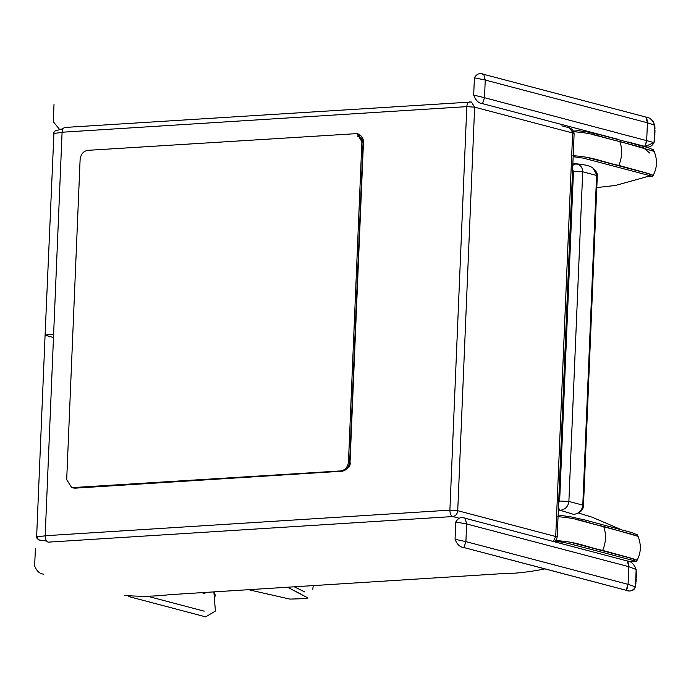 <?xml version="1.0" encoding="UTF-8"?>
<svg xmlns="http://www.w3.org/2000/svg" width="691" height="691" viewBox="0 0 691 691"><rect width="100%" height="100%" fill="white"/><g stroke="black" fill="none" stroke-linecap="round" stroke-linejoin="round"><path stroke-width="1.04" d="M459.126 518.207L452.847 516.548L48.12 542.159C46.219 541.295 45.235 539.161 45.174 535.75L62.086 132.231C62.432 128.932 63.572 127.351 65.498 127.507M62.086 132.231L466.805 106.63L474.639 107.165L572.632 132.983L555.719 536.51L557.214 536.803L574.091 134.279C574.117 131.281 572.554 129.131 569.419 127.826L574.091 134.279M45.174 535.75L449.893 510.148L457.727 510.692L474.639 107.165L471.426 102.018L64.911 127.446M470.226 101.897C468.291 101.75 467.151 103.322 466.805 106.63L449.893 510.148C449.953 513.56 450.938 515.693 452.847 516.548C455.663 516.022 457.287 514.069 457.727 510.692L555.719 536.51L553.223 541.459M558.648 502.772L559.641 501.027L568.883 501.441L582.703 171.774L573.461 171.351L572.606 169.71M80.113 159.5L66.699 479.589L71.717 487.647L340.853 470.917C345.258 470.087 347.798 467.038 348.48 461.761L361.894 141.672L356.876 133.613L87.74 150.344C83.335 151.174 80.795 154.231 80.113 159.5M43.481 574.135L43.498 574.161C39.62 573.798 36.666 571.051 34.636 565.912L35.405 548.628M204.951 593.103L205.02 592.455L204.925 593.5L201.72 592.662M128.396 596.454L205.685 616.864L215.411 611.06L213.882 591.893L215.739 596.134M627.342 560.988L465.173 518.259C461.381 516.531 458.263 517.792 455.792 522.016L466.65 523.959L465.155 518.241M464.62 518.12L463.86 517.956M545.018 568.857L626.089 590.269L628.076 584.344L465.898 541.614L466.641 523.959L455.792 522.016L455.058 539.308C457.053 544.456 460.007 547.203 463.929 547.557L465.915 541.614L463.911 547.548L545.018 568.857C529.556 572.053 514.545 573.703 499.973 573.789L169.485 594.701C154.836 596.454 139.884 596.713 124.613 595.461M626.564 590.373L628.43 590.615M632.343 590.408L634.062 589.622M628.827 566.292L628.076 584.344L635.452 586.84L636.152 569.522C634.07 564.106 631.125 561.256 627.333 560.962L627.497 561.265M635.565 586.236L635.919 583.385M636.031 582.133L636.247 579.127M636.299 578.125L636.238 569.997M629.328 561.61L627.799 561.109M466.641 523.959L465.138 518.25L627.316 560.98L628.819 566.68L636.169 569.531L628.827 566.68L466.641 523.959M465.915 541.614L455.058 539.308M628.179 562.647L628.741 564.901M463.911 547.548L626.089 590.269C629.924 591.962 633.042 590.814 635.452 586.84M628.05 584.733L628.819 566.68M627.869 586.054L627.134 588.404M646.811 176.654L650.991 175.98M585.856 157.107L650.058 174.072M649.868 153.152L643.459 147.788L591.634 134.313M573.936 131.748C595.443 133.19 604.565 138.45 619.827 141.508L654.161 151.372C657.538 159.82 657.201 167.844 653.15 175.454L646.163 172.905L618.825 165.434C603.563 162.376 594.441 157.116 572.934 155.674M648.365 176.231L650.179 176.119M652.675 174.953L653.15 175.454M634.243 534.894L575.499 519.278M629.518 561.688L634.856 560.945M569.721 542.072L633.923 559.036M557.801 516.713C579.308 518.146 588.43 523.415 603.692 526.473L638.026 536.328C641.403 544.776 641.067 552.809 637.016 560.418L630.028 557.87L602.69 550.399C587.428 547.341 578.307 542.072 556.799 540.638L556.531 539.351M294.306 586.806L304.861 592.006M264.731 593.379L289.875 599.097L306.424 598.57L307.59 598.035L306.899 597.395L287.534 587.229L301.907 594.545M45.451 335.446L45.606 334.971L53.63 334.133L45.096 335.204L53.483 337.562M53.63 334.133L45.079 335.247L53.907 133.709M59.521 129.364L53.259 121.685L54.01 104.393M645.947 117.081L483.769 74.352M483.216 74.231L482.543 74.118M627.851 141.905L644.712 146.371C648.443 148.081 651.561 146.829 654.066 142.605L484.503 97.707L485.246 80.052L474.406 77.781L473.689 95.082L484.512 97.707L482.517 103.641L484.521 97.707L473.689 95.082C475.745 100.506 478.699 103.365 482.534 103.65L617.849 139.271M645.169 146.483L654.049 142.596M654.17 142.191L654.904 134.27M654.93 133.259L654.973 130.21M654.964 128.932L654.852 125.961M653.677 121.875L652.062 120.199M648.158 117.911L646.396 117.22M485.246 80.052L483.76 74.334C479.9 72.65 476.781 73.799 474.406 77.781L485.255 80.052L647.424 122.782L645.921 117.073L483.743 74.343L485.246 80.052M646.456 142.242L644.712 146.38L646.655 140.826M646.681 140.437L647.424 122.782L646.69 140.437M482.543 103.641L615.171 138.589M630.442 142.614L644.694 146.362M654.066 142.605L654.8 125.304L647.424 122.782L653.626 124.795M654.8 125.304C652.77 120.165 649.816 117.418 645.938 117.055L646.102 117.358M646.793 118.748L647.355 121.08M573.461 171.351L559.641 501.027M558.432 507.937L560.228 510.321C565.29 509.517 568.183 506.563 568.883 501.441L582.781 505.138L596.601 175.462L582.703 171.774C582.427 166.712 579.775 164.087 574.748 163.897L572.839 164.009M558.319 510.433L560.228 510.321L573.746 514.389C579.032 513.56 582.047 510.476 582.781 505.138L583.472 505.743L597.283 176.067L593.491 168.734C591.721 166.315 585.899 164.665 576.026 163.767L572.848 163.966M572.787 165.253L576.026 163.767M583.472 505.743L583.472 505.743C583.187 510.269 580.008 513.145 573.919 514.38L573.746 514.389M573.418 514.415L573.919 514.38M361.894 141.672L363.086 141.992L358.068 133.933C361.739 135.678 363.535 138.433 363.457 142.191L350.043 462.27C350.89 465.786 348.299 468.774 342.27 471.253L342.045 471.227C346.45 470.398 348.99 467.349 349.672 462.072L363.086 141.992L362.542 142.415C362.378 138.416 360.633 136.334 357.299 136.153M348.48 461.761L349.672 462.072L349.128 462.495M340.853 470.917L73.592 487.829M71.717 487.647L75.008 488.166L342.537 471.184M75.224 488.114L72.909 487.958M146.958 596.083L204.182 611.164M648.797 176.119L648.037 176.576M619.827 141.508C622.531 149.291 622.194 157.272 618.825 165.434M554.769 541.373L555.296 541.468M632.455 560.176L632.308 561.74L636.489 561.178L636.541 559.909M603.692 526.473C606.396 534.255 606.059 542.228 602.69 550.399M62.078 132.396L53.535 133.51L53.708 132.681L55.142 130.945L63.097 128.673M37.003 537.183L37.159 536.7L45.174 535.87M37.159 537.52L38.644 539.896L46.625 541.079M554.217 541.718L556.592 539.23L557.214 536.803M569.419 127.826L561.861 125.84M597.283 176.067C597.784 173.968 596.523 171.523 593.491 168.734M356.876 133.613L358.068 133.933M650.162 175.799L615.456 185.456L596.799 187.581M645.757 176.956L652.624 176.222L652.857 175.704M650.792 175.911L583.463 158.161L573.15 156.676M653.919 151.148L653.384 149.774L647.372 147.451L601.11 135.039L586.357 131.756L578.203 130.694L573.461 131.152M620.155 529.185L592.152 517.205L578.54 513.059M637.784 536.104L637.275 534.765L631.237 532.415L584.975 519.995L570.222 516.721L562.068 515.65L558.086 515.996M634.658 560.876L588.767 548.784C576.985 545.942 564.253 541.58 555.02 541.502M629.993 561.887L632.308 561.74M312.807 589.285L313.23 585.605M248.561 589.699L269.455 594.485M45.079 335.247L36.623 536.976L37.115 538.643L39.871 540.25"/></g></svg>
